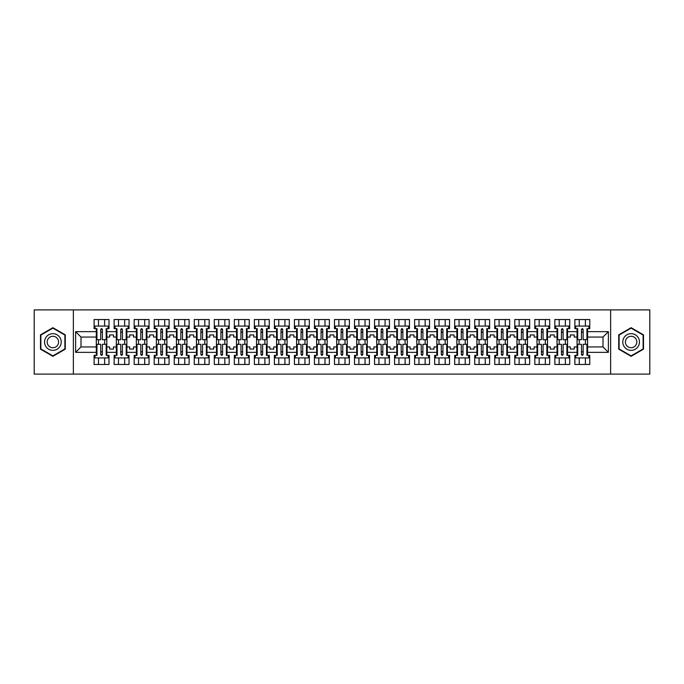 <?xml version="1.0" encoding="UTF-8"?>
<svg xmlns="http://www.w3.org/2000/svg" width="684" height="684" viewBox="0 0 684 684"><rect width="100%" height="100%" fill="white"/><g stroke="black" fill="none" stroke-linecap="round" stroke-linejoin="round"><path stroke-width="1.03" d="M610.632 309.895L34.2 309.895L34.2 374.105L649.8 374.105L649.8 309.895L610.632 309.895L610.632 374.105M567.549 346.942L570.379 346.942L570.379 349.062L574.227 349.062L574.227 346.942L577.057 346.942L577.057 337.058L574.227 337.058L574.227 334.938L570.379 334.938L570.379 337.058L567.549 337.058L567.549 352.337L577.057 352.337L577.057 355.355L574.876 355.355L574.876 364.469L589.77 364.469L589.77 355.355L587.582 355.355L587.582 346.942L602.997 346.942L602.997 337.058L587.582 337.058L587.582 346.942M547.525 346.942L550.346 346.942L550.346 349.062L554.202 349.062L554.202 346.942L557.024 346.942L557.024 337.058L554.202 337.058L554.202 334.938L550.346 334.938L550.346 337.058L547.525 337.058L547.525 352.337L557.024 352.337L557.024 355.355L554.844 355.355L554.844 364.469L569.738 364.469L569.738 355.355L567.549 355.355L567.549 352.337M527.492 346.942L530.314 346.942L530.314 349.062L534.17 349.062L534.17 346.942L536.991 346.942L536.991 337.058L534.17 337.058L534.17 334.938L530.314 334.938L530.314 337.058L527.492 337.058L527.492 352.337L536.991 352.337L536.991 355.355L534.811 355.355L534.811 364.469L549.705 364.469L549.705 355.355L547.525 355.355L547.525 352.337M507.46 346.942L510.281 346.942L510.281 349.062L514.137 349.062L514.137 346.942L516.959 346.942L516.959 337.058L514.137 337.058L514.137 334.938L510.281 334.938L510.281 337.058L507.46 337.058L507.46 352.337L516.959 352.337L516.959 355.355L514.778 355.355L514.778 364.469L529.673 364.469L529.673 355.355L527.492 355.355L527.492 352.337M487.427 346.942L490.248 346.942L490.248 349.062L494.104 349.062L494.104 346.942L496.926 346.942L496.926 337.058L494.104 337.058L494.104 334.938L490.248 334.938L490.248 337.058L487.427 337.058L487.427 352.337L496.926 352.337L496.926 355.355L494.746 355.355L494.746 364.469L509.64 364.469L509.64 355.355L507.46 355.355L507.46 352.337M467.394 346.942L470.216 346.942L470.216 349.062L474.072 349.062L474.072 346.942L476.893 346.942L476.893 337.058L474.072 337.058L474.072 334.938L470.216 334.938L470.216 337.058L467.394 337.058L467.394 352.337L476.893 352.337L476.893 355.355L474.713 355.355L474.713 364.469L489.607 364.469L489.607 355.355L487.427 355.355L487.427 352.337M447.362 346.942L450.183 346.942L450.183 349.062L454.039 349.062L454.039 346.942L456.861 346.942L456.861 337.058L454.039 337.058L454.039 334.938L450.183 334.938L450.183 337.058L447.362 337.058L447.362 352.337L456.861 352.337L456.861 355.355L454.68 355.355L454.68 364.469L469.575 364.469L469.575 355.355L467.394 355.355L467.394 352.337M427.329 346.942L430.151 346.942L430.151 349.062L434.007 349.062L434.007 346.942L436.828 346.942L436.828 337.058L434.007 337.058L434.007 334.938L430.151 334.938L430.151 337.058L427.329 337.058L427.329 352.337L436.828 352.337L436.828 355.355L434.648 355.355L434.648 364.469L449.542 364.469L449.542 355.355L447.362 355.355L447.362 352.337M407.296 346.942L410.118 346.942L410.118 349.062L413.974 349.062L413.974 346.942L416.795 346.942L416.795 337.058L413.974 337.058L413.974 334.938L410.118 334.938L410.118 337.058L407.296 337.058L407.296 352.337L416.795 352.337L416.795 355.355L414.615 355.355L414.615 364.469L429.509 364.469L429.509 355.355L427.329 355.355L427.329 352.337M387.264 346.942L390.094 346.942L390.094 349.062L393.941 349.062L393.941 346.942L396.771 346.942L396.771 337.058L393.941 337.058L393.941 334.938L390.094 334.938L390.094 337.058L387.264 337.058L387.264 352.337L396.771 352.337L396.771 355.355L394.582 355.355L394.582 364.469L409.477 364.469L409.477 355.355L407.296 355.355L407.296 352.337M367.231 346.942L370.061 346.942L370.061 349.062L373.909 349.062L373.909 346.942L376.739 346.942L376.739 337.058L373.909 337.058L373.909 334.938L370.061 334.938L370.061 337.058L367.231 337.058L367.231 352.337L376.739 352.337L376.739 355.355L374.55 355.355L374.55 364.469L389.444 364.469L389.444 355.355L387.264 355.355L387.264 352.337M347.198 346.942L350.028 346.942L350.028 349.062L353.876 349.062L353.876 346.942L356.706 346.942L356.706 337.058L353.876 337.058L353.876 334.938L350.028 334.938L350.028 337.058L347.198 337.058L347.198 352.337L356.706 352.337L356.706 355.355L354.517 355.355L354.517 364.469L369.42 364.469L369.42 355.355L367.231 355.355L367.231 352.337M327.166 346.942L329.996 346.942L329.996 349.062L333.843 349.062L333.843 346.942L336.673 346.942L336.673 337.058L333.843 337.058L333.843 334.938L329.996 334.938L329.996 337.058L327.166 337.058L327.166 352.337L336.673 352.337L336.673 355.355L334.485 355.355L334.485 364.469L349.387 364.469L349.387 355.355L347.198 355.355L347.198 352.337M307.133 346.942L309.963 346.942L309.963 349.062L313.811 349.062L313.811 346.942L316.641 346.942L316.641 337.058L313.811 337.058L313.811 334.938L309.963 334.938L309.963 337.058L307.133 337.058L307.133 352.337L316.641 352.337L316.641 355.355L314.452 355.355L314.452 364.469L329.355 364.469L329.355 355.355L327.166 355.355L327.166 352.337M287.1 346.942L289.93 346.942L289.93 349.062L293.778 349.062L293.778 346.942L296.608 346.942L296.608 337.058L293.778 337.058L293.778 334.938L289.93 334.938L289.93 337.058L287.1 337.058L287.1 352.337L296.608 352.337L296.608 355.355L294.428 355.355L294.428 364.469L309.322 364.469L309.322 355.355L307.133 355.355L307.133 352.337M267.076 346.942L269.898 346.942L269.898 349.062L273.754 349.062L273.754 346.942L276.575 346.942L276.575 337.058L273.754 337.058L273.754 334.938L269.898 334.938L269.898 337.058L267.076 337.058L267.076 352.337L276.575 352.337L276.575 355.355L274.395 355.355L274.395 364.469L289.289 364.469L289.289 355.355L287.1 355.355L287.1 352.337M247.044 346.942L249.865 346.942L249.865 349.062L253.721 349.062L253.721 346.942L256.543 346.942L256.543 337.058L253.721 337.058L253.721 334.938L249.865 334.938L249.865 337.058L247.044 337.058L247.044 352.337L256.543 352.337L256.543 355.355L254.362 355.355L254.362 364.469L269.257 364.469L269.257 355.355L267.076 355.355L267.076 352.337M227.011 346.942L229.833 346.942L229.833 349.062L233.689 349.062L233.689 346.942L236.51 346.942L236.51 337.058L233.689 337.058L233.689 334.938L229.833 334.938L229.833 337.058L227.011 337.058L227.011 352.337L236.51 352.337L236.51 355.355L234.33 355.355L234.33 364.469L249.224 364.469L249.224 355.355L247.044 355.355L247.044 352.337M206.978 346.942L209.8 346.942L209.8 349.062L213.656 349.062L213.656 346.942L216.477 346.942L216.477 337.058L213.656 337.058L213.656 334.938L209.8 334.938L209.8 337.058L206.978 337.058L206.978 352.337L216.477 352.337L216.477 355.355L214.297 355.355L214.297 364.469L229.191 364.469L229.191 355.355L227.011 355.355L227.011 352.337M186.946 346.942L189.767 346.942L189.767 349.062L193.623 349.062L193.623 346.942L196.445 346.942L196.445 337.058L193.623 337.058L193.623 334.938L189.767 334.938L189.767 337.058L186.946 337.058L186.946 352.337L196.445 352.337L196.445 355.355L194.265 355.355L194.265 364.469L209.159 364.469L209.159 355.355L206.978 355.355L206.978 352.337M166.913 346.942L169.735 346.942L169.735 349.062L173.591 349.062L173.591 346.942L176.412 346.942L176.412 337.058L173.591 337.058L173.591 334.938L169.735 334.938L169.735 337.058L166.913 337.058L166.913 352.337L176.412 352.337L176.412 355.355L174.232 355.355L174.232 364.469L189.126 364.469L189.126 355.355L186.946 355.355L186.946 352.337M146.88 346.942L149.702 346.942L149.702 349.062L153.558 349.062L153.558 346.942L156.38 346.942L156.38 337.058L153.558 337.058L153.558 334.938L149.702 334.938L149.702 337.058L146.88 337.058L146.88 352.337L156.38 352.337L156.38 355.355L154.199 355.355L154.199 364.469L169.093 364.469L169.093 355.355L166.913 355.355L166.913 352.337M126.848 346.942L129.669 346.942L129.669 349.062L133.525 349.062L133.525 346.942L136.347 346.942L136.347 337.058L133.525 337.058L133.525 334.938L129.669 334.938L129.669 337.058L126.848 337.058L126.848 352.337L136.347 352.337L136.347 355.355L134.167 355.355L134.167 364.469L149.061 364.469L149.061 355.355L146.88 355.355L146.88 352.337M106.815 346.942L109.645 346.942L109.645 349.062L113.493 349.062L113.493 346.942L116.323 346.942L116.323 337.058L113.493 337.058L113.493 334.938L109.645 334.938L109.645 337.058L106.815 337.058L106.815 352.337L116.323 352.337L116.323 355.355L114.134 355.355L114.134 364.469L129.028 364.469L129.028 355.355L126.848 355.355L126.848 352.337M73.368 374.105L73.368 309.895M126.848 337.058L126.848 331.663L136.347 331.663L136.347 337.058M146.88 337.058L146.88 328.645L149.061 328.645L149.061 319.531L134.167 319.531L134.167 328.645L136.347 328.645L136.347 331.663M146.88 331.663L156.38 331.663L156.38 337.058M166.913 337.058L166.913 328.645L169.093 328.645L169.093 319.531L154.199 319.531L154.199 328.645L156.38 328.645L156.38 331.663M166.913 331.663L176.412 331.663L176.412 337.058M186.946 337.058L186.946 328.645L189.126 328.645L189.126 319.531L174.232 319.531L174.232 328.645L176.412 328.645L176.412 331.663M186.946 331.663L196.445 331.663L196.445 337.058M206.978 337.058L206.978 328.645L209.159 328.645L209.159 319.531L194.265 319.531L194.265 328.645L196.445 328.645L196.445 331.663M206.978 331.663L216.477 331.663L216.477 337.058M227.011 337.058L227.011 328.645L229.191 328.645L229.191 319.531L214.297 319.531L214.297 328.645L216.477 328.645L216.477 331.663M227.011 331.663L236.51 331.663L236.51 337.058M247.044 337.058L247.044 328.645L249.224 328.645L249.224 319.531L234.33 319.531L234.33 328.645L236.51 328.645L236.51 331.663M247.044 331.663L256.543 331.663L256.543 337.058M267.076 337.058L267.076 328.645L269.257 328.645L269.257 319.531L254.362 319.531L254.362 328.645L256.543 328.645L256.543 331.663M267.076 331.663L276.575 331.663L276.575 337.058M287.1 337.058L287.1 328.645L289.289 328.645L289.289 319.531L274.395 319.531L274.395 328.645L276.575 328.645L276.575 331.663M287.1 331.663L296.608 331.663L296.608 337.058M307.133 337.058L307.133 328.645L309.322 328.645L309.322 319.531L294.428 319.531L294.428 328.645L296.608 328.645L296.608 331.663M307.133 331.663L316.641 331.663L316.641 337.058M327.166 337.058L327.166 328.645L329.355 328.645L329.355 319.531L314.452 319.531L314.452 328.645L316.641 328.645L316.641 331.663M327.166 331.663L336.673 331.663L336.673 337.058M347.198 337.058L347.198 328.645L349.387 328.645L349.387 319.531L334.485 319.531L334.485 328.645L336.673 328.645L336.673 331.663M347.198 331.663L356.706 331.663L356.706 337.058M367.231 337.058L367.231 328.645L369.42 328.645L369.42 319.531L354.517 319.531L354.517 328.645L356.706 328.645L356.706 331.663M367.231 331.663L376.739 331.663L376.739 337.058M387.264 337.058L387.264 328.645L389.444 328.645L389.444 319.531L374.55 319.531L374.55 328.645L376.739 328.645L376.739 331.663M387.264 331.663L396.771 331.663L396.771 337.058M407.296 337.058L407.296 328.645L409.477 328.645L409.477 319.531L394.582 319.531L394.582 328.645L396.771 328.645L396.771 331.663M407.296 331.663L416.795 331.663L416.795 337.058M427.329 337.058L427.329 328.645L429.509 328.645L429.509 319.531L414.615 319.531L414.615 328.645L416.795 328.645L416.795 331.663M427.329 331.663L436.828 331.663L436.828 337.058M447.362 337.058L447.362 328.645L449.542 328.645L449.542 319.531L434.648 319.531L434.648 328.645L436.828 328.645L436.828 331.663M447.362 331.663L456.861 331.663L456.861 337.058M467.394 337.058L467.394 328.645L469.575 328.645L469.575 319.531L454.68 319.531L454.68 328.645L456.861 328.645L456.861 331.663M467.394 331.663L476.893 331.663L476.893 337.058M487.427 337.058L487.427 328.645L489.607 328.645L489.607 319.531L474.713 319.531L474.713 328.645L476.893 328.645L476.893 331.663M487.427 331.663L496.926 331.663L496.926 337.058M507.46 337.058L507.46 328.645L509.64 328.645L509.64 319.531L494.746 319.531L494.746 328.645L496.926 328.645L496.926 331.663M507.46 331.663L516.959 331.663L516.959 337.058M527.492 337.058L527.492 328.645L529.673 328.645L529.673 319.531L514.778 319.531L514.778 328.645L516.959 328.645L516.959 331.663M527.492 331.663L536.991 331.663L536.991 337.058M547.525 337.058L547.525 328.645L549.705 328.645L549.705 319.531L534.811 319.531L534.811 328.645L536.991 328.645L536.991 331.663M547.525 331.663L557.024 331.663L557.024 337.058M567.549 337.058L567.549 328.645L569.738 328.645L569.738 319.531L554.844 319.531L554.844 328.645L557.024 328.645L557.024 331.663M567.549 331.663L577.057 331.663L577.057 337.058M587.582 337.058L587.582 328.645L589.77 328.645L589.77 319.531L574.876 319.531L574.876 328.645L577.057 328.645L577.057 331.663M587.582 331.663L608.384 331.663L608.384 352.337L587.582 352.337M96.29 346.942L96.29 337.058L81.003 337.058L81.003 346.942L96.29 346.942L96.29 355.355L94.101 355.355L94.101 364.469L108.995 364.469L108.995 355.355L106.815 355.355L106.815 352.337M96.29 352.337L75.616 352.337L75.616 331.663L96.29 331.663L96.29 337.058M106.815 337.058L106.815 328.645L108.995 328.645L108.995 319.531L94.101 319.531L94.101 328.645L96.29 328.645L96.29 331.663M106.815 331.663L116.323 331.663L116.323 337.058M126.848 331.663L126.848 328.645L129.028 328.645L129.028 319.531L114.134 319.531L114.134 328.645L116.323 328.645L116.323 331.663M577.057 346.942L577.057 352.337M557.024 346.942L557.024 352.337M536.991 346.942L536.991 352.337M516.959 346.942L516.959 352.337M496.926 346.942L496.926 352.337M476.893 346.942L476.893 352.337M456.861 346.942L456.861 352.337M436.828 346.942L436.828 352.337M416.795 346.942L416.795 352.337M396.771 346.942L396.771 352.337M376.739 346.942L376.739 352.337M356.706 346.942L356.706 352.337M336.673 346.942L336.673 352.337M316.641 346.942L316.641 352.337M296.608 346.942L296.608 352.337M276.575 346.942L276.575 352.337M256.543 346.942L256.543 352.337M236.51 346.942L236.51 352.337M216.477 346.942L216.477 352.337M196.445 346.942L196.445 352.337M176.412 346.942L176.412 352.337M156.38 346.942L156.38 352.337M136.347 346.942L136.347 352.337M116.323 346.942L116.323 352.337M81.003 346.942L75.616 352.337M75.616 331.663L81.003 337.058M602.997 346.942L608.384 352.337M608.384 331.663L602.997 337.058M100.719 332.244L102.386 332.244M100.719 351.756L102.386 351.756M98.47 364.469L98.47 357.92L104.635 357.92L104.635 364.469M98.47 319.531L98.47 326.08L104.635 326.08L104.635 319.531M98.47 344.308L98.47 339.692M104.635 344.308L104.635 339.692M120.752 332.244L122.419 332.244M120.752 351.756L122.419 351.756M118.503 364.469L118.503 357.92L124.668 357.92L124.668 364.469M118.503 319.531L118.503 326.08L124.668 326.08L124.668 319.531M118.503 344.308L118.503 339.692M124.668 344.308L124.668 339.692M140.784 332.244L142.452 332.244M140.784 351.756L142.452 351.756M138.536 364.469L138.536 357.92L144.7 357.92L144.7 364.469M138.536 319.531L138.536 326.08L144.7 326.08L144.7 319.531M138.536 344.308L138.536 339.692M144.7 344.308L144.7 339.692M160.817 332.244L162.484 332.244M160.817 351.756L162.484 351.756M158.568 364.469L158.568 357.92L164.733 357.92L164.733 364.469M158.568 319.531L158.568 326.08L164.733 326.08L164.733 319.531M158.568 344.308L158.568 339.692M164.733 344.308L164.733 339.692M180.841 332.244L182.517 332.244M180.841 351.756L182.517 351.756M178.601 364.469L178.601 357.92L184.766 357.92L184.766 364.469M178.601 319.531L178.601 326.08L184.766 326.08L184.766 319.531M178.601 344.308L178.601 339.692M184.766 344.308L184.766 339.692M200.874 332.244L202.549 332.244M200.874 351.756L202.549 351.756M198.634 364.469L198.634 357.92L204.79 357.92L204.79 364.469M198.634 319.531L198.634 326.08L204.79 326.08L204.79 319.531M198.634 344.308L198.634 339.692M204.79 344.308L204.79 339.692M220.906 332.244L222.582 332.244M220.906 351.756L222.582 351.756M218.658 364.469L218.658 357.92L224.822 357.92L224.822 364.469M218.658 319.531L218.658 326.08L224.822 326.08L224.822 319.531M218.658 344.308L218.658 339.692M224.822 344.308L224.822 339.692M240.939 332.244L242.606 332.244M240.939 351.756L242.606 351.756M238.69 364.469L238.69 357.92L244.855 357.92L244.855 364.469M238.69 319.531L238.69 326.08L244.855 326.08L244.855 319.531M238.69 344.308L238.69 339.692M244.855 344.308L244.855 339.692M260.972 332.244L262.639 332.244M260.972 351.756L262.639 351.756M258.723 364.469L258.723 357.92L264.888 357.92L264.888 364.469M258.723 319.531L258.723 326.08L264.888 326.08L264.888 319.531M258.723 344.308L258.723 339.692M264.888 344.308L264.888 339.692M281.004 332.244L282.672 332.244M281.004 351.756L282.672 351.756M278.756 364.469L278.756 357.92L284.92 357.92L284.92 364.469M278.756 319.531L278.756 326.08L284.92 326.08L284.92 319.531M278.756 344.308L278.756 339.692M284.92 344.308L284.92 339.692M301.037 332.244L302.704 332.244M301.037 351.756L302.704 351.756M298.788 364.469L298.788 357.92L304.953 357.92L304.953 364.469M298.788 319.531L298.788 326.08L304.953 326.08L304.953 319.531M298.788 344.308L298.788 339.692M304.953 344.308L304.953 339.692M321.07 332.244L322.737 332.244M321.07 351.756L322.737 351.756M318.821 364.469L318.821 357.92L324.986 357.92L324.986 364.469M318.821 319.531L318.821 326.08L324.986 326.08L324.986 319.531M318.821 344.308L318.821 339.692M324.986 344.308L324.986 339.692M341.102 332.244L342.769 332.244M341.102 351.756L342.769 351.756M338.854 364.469L338.854 357.92L345.018 357.92L345.018 364.469M338.854 319.531L338.854 326.08L345.018 326.08L345.018 319.531M338.854 344.308L338.854 339.692M345.018 344.308L345.018 339.692M361.135 332.244L362.802 332.244M361.135 351.756L362.802 351.756M358.886 364.469L358.886 357.92L365.051 357.92L365.051 364.469M358.886 319.531L358.886 326.08L365.051 326.08L365.051 319.531M358.886 344.308L358.886 339.692M365.051 344.308L365.051 339.692M381.168 332.244L382.835 332.244M381.168 351.756L382.835 351.756M378.919 364.469L378.919 357.92L385.083 357.92L385.083 364.469M378.919 319.531L378.919 326.08L385.083 326.08L385.083 319.531M378.919 344.308L378.919 339.692M385.083 344.308L385.083 339.692M401.2 332.244L402.867 332.244M401.2 351.756L402.867 351.756M398.952 364.469L398.952 357.92L405.116 357.92L405.116 364.469M398.952 319.531L398.952 326.08L405.116 326.08L405.116 319.531M398.952 344.308L398.952 339.692M405.116 344.308L405.116 339.692M421.233 332.244L422.9 332.244M421.233 351.756L422.9 351.756M418.984 364.469L418.984 357.92L425.149 357.92L425.149 364.469M418.984 319.531L418.984 326.08L425.149 326.08L425.149 319.531M418.984 344.308L418.984 339.692M425.149 344.308L425.149 339.692M441.266 332.244L442.933 332.244M441.266 351.756L442.933 351.756M439.017 364.469L439.017 357.92L445.181 357.92L445.181 364.469M439.017 319.531L439.017 326.08L445.181 326.08L445.181 319.531M439.017 344.308L439.017 339.692M445.181 344.308L445.181 339.692M461.29 332.244L462.965 332.244M461.29 351.756L462.965 351.756M459.049 364.469L459.049 357.92L465.214 357.92L465.214 364.469M459.049 319.531L459.049 326.08L465.214 326.08L465.214 319.531M459.049 344.308L459.049 339.692M465.214 344.308L465.214 339.692M481.322 332.244L482.998 332.244M481.322 351.756L482.998 351.756M479.082 364.469L479.082 357.92L485.238 357.92L485.238 364.469M479.082 319.531L479.082 326.08L485.238 326.08L485.238 319.531M479.082 344.308L479.082 339.692M485.238 344.308L485.238 339.692M501.355 332.244L503.031 332.244M501.355 351.756L503.031 351.756M499.106 364.469L499.106 357.92L505.271 357.92L505.271 364.469M499.106 319.531L499.106 326.08L505.271 326.08L505.271 319.531M499.106 344.308L499.106 339.692M505.271 344.308L505.271 339.692M521.388 332.244L523.055 332.244M521.388 351.756L523.055 351.756M519.139 364.469L519.139 357.92L525.303 357.92L525.303 364.469M519.139 319.531L519.139 326.08L525.303 326.08L525.303 319.531M519.139 344.308L519.139 339.692M525.303 344.308L525.303 339.692M541.42 332.244L543.087 332.244M541.42 351.756L543.087 351.756M539.172 364.469L539.172 357.92L545.336 357.92L545.336 364.469M539.172 319.531L539.172 326.08L545.336 326.08L545.336 319.531M539.172 344.308L539.172 339.692M545.336 344.308L545.336 339.692M561.453 332.244L563.12 332.244M561.453 351.756L563.12 351.756M559.204 364.469L559.204 357.92L565.369 357.92L565.369 364.469M559.204 319.531L559.204 326.08L565.369 326.08L565.369 319.531M559.204 344.308L559.204 339.692M565.369 344.308L565.369 339.692M581.486 332.244L583.153 332.244M581.486 351.756L583.153 351.756M579.237 364.469L579.237 357.92L585.401 357.92L585.401 364.469M579.237 319.531L579.237 326.08L585.401 326.08L585.401 319.531M579.237 344.308L579.237 339.692M585.401 344.308L585.401 339.692M65.279 334.844L52.882 327.687L40.493 334.844L40.493 349.156L52.882 356.313L65.279 349.156L65.279 334.844M618.721 334.844L618.721 349.156L631.118 356.313L643.507 349.156L643.507 334.844L631.118 327.687L618.721 334.844M100.719 332.048L102.386 332.048M96.29 328.645L96.931 328.645L96.931 339.692L100.719 339.692L100.719 329.474C101.275 328.406 101.83 328.406 102.386 329.474L102.386 339.692L106.174 339.692L106.174 328.645L106.815 328.645M102.386 329.508L100.719 329.508M108.098 328.645L108.098 326.08L94.999 326.08L94.999 328.645M102.386 351.952L100.719 351.952M100.719 354.586L100.719 344.308L96.931 344.308L96.931 355.355L96.29 355.355M100.719 354.492L102.386 354.492M100.719 354.526C101.275 355.594 101.83 355.594 102.386 354.526L102.386 344.308L106.174 344.308L106.174 355.355L106.815 355.355M94.999 355.355L94.999 357.92L108.098 357.92L108.098 355.355M45.657 337.828A8.345 8.345 0 0 0 48.709 349.225A8.345 8.345 0 0 0 60.115 346.172A8.345 8.345 0 0 0 57.054 334.775A8.345 8.345 0 0 0 45.657 337.828M47.931 339.144A5.711 5.711 0 0 0 50.026 346.95A5.711 5.711 0 0 0 57.832 344.856A5.711 5.711 0 0 0 55.737 337.05A5.711 5.711 0 0 0 47.931 339.144M64.886 335.066L64.886 348.934L52.882 355.86L40.878 348.934L40.878 335.066L52.882 328.14L64.886 335.066M623.885 337.828A8.345 8.345 0 0 0 626.946 349.225A8.345 8.345 0 0 0 638.343 346.172A8.345 8.345 0 0 0 635.291 334.775A8.345 8.345 0 0 0 623.885 337.828M626.168 339.144A5.711 5.711 0 0 0 628.263 346.95A5.711 5.711 0 0 0 636.069 344.856A5.711 5.711 0 0 0 633.974 337.05A5.711 5.711 0 0 0 626.168 339.144M643.122 335.066L643.122 348.934L631.118 355.86L619.114 348.934L619.114 335.066L631.118 328.14L643.122 335.066M120.752 332.048L122.419 332.048M116.323 328.645L116.964 328.645L116.964 339.692L120.752 339.692L120.752 329.474C121.307 328.406 121.863 328.406 122.419 329.474L122.419 339.692L126.207 339.692L126.207 328.645L126.848 328.645M122.419 329.508L120.752 329.508M128.13 328.645L128.13 326.08L115.032 326.08L115.032 328.645M140.784 332.048L142.452 332.048M136.347 328.645L136.997 328.645L136.997 339.692L140.784 339.692L140.784 329.474C141.34 328.406 141.896 328.406 142.452 329.474L142.452 339.692L146.239 339.692L146.239 328.645L146.88 328.645M142.452 329.508L140.784 329.508M148.163 328.645L148.163 326.08L135.064 326.08L135.064 328.645M160.817 332.048L162.484 332.048M156.38 328.645L157.021 328.645L157.021 339.692L160.817 339.692L160.817 329.474C161.373 328.406 161.928 328.406 162.484 329.474L162.484 339.692L166.272 339.692L166.272 328.645L166.913 328.645M162.484 329.508L160.817 329.508M168.196 328.645L168.196 326.08L155.097 326.08L155.097 328.645M180.841 332.048L182.517 332.048M176.412 328.645L177.053 328.645L177.053 339.692L180.841 339.692L180.841 329.474C181.397 328.406 181.961 328.406 182.517 329.474L182.517 339.692L186.304 339.692L186.304 328.645L186.946 328.645M182.517 329.508L180.841 329.508M188.228 328.645L188.228 326.08L175.13 326.08L175.13 328.645M200.874 332.048L202.549 332.048M196.445 328.645L197.086 328.645L197.086 339.692L200.874 339.692L200.874 329.474C201.429 328.406 201.985 328.406 202.549 329.474L202.549 339.692L206.337 339.692L206.337 328.645L206.978 328.645M202.549 329.508L200.874 329.508M208.261 328.645L208.261 326.08L195.162 326.08L195.162 328.645M122.419 351.952L120.752 351.952M126.848 355.355L126.207 355.355L126.207 344.308L122.419 344.308L122.419 354.526C121.863 355.594 121.307 355.594 120.752 354.526L120.752 344.308L116.964 344.308L116.964 355.355L116.323 355.355M120.752 354.492L122.419 354.492M115.032 355.355L115.032 357.92L128.13 357.92L128.13 355.355M142.452 351.952L140.784 351.952M146.88 355.355L146.239 355.355L146.239 344.308L142.452 344.308L142.452 354.526C141.896 355.594 141.34 355.594 140.784 354.526L140.784 344.308L136.997 344.308L136.997 355.355L136.347 355.355M140.784 354.492L142.452 354.492M135.064 355.355L135.064 357.92L148.163 357.92L148.163 355.355M162.484 351.952L160.817 351.952M166.913 355.355L166.272 355.355L166.272 344.308L162.484 344.308L162.484 354.526C161.928 355.594 161.373 355.594 160.817 354.526L160.817 344.308L157.021 344.308L157.021 355.355L156.38 355.355M160.817 354.492L162.484 354.492M155.097 355.355L155.097 357.92L168.196 357.92L168.196 355.355M182.517 351.952L180.841 351.952M186.946 355.355L186.304 355.355L186.304 344.308L182.517 344.308L182.517 354.526C181.961 355.594 181.405 355.594 180.841 354.526L180.841 344.308L177.053 344.308L177.053 355.355L176.412 355.355M180.841 354.492L182.517 354.492M175.13 355.355L175.13 357.92L188.228 357.92L188.228 355.355M202.549 351.952L200.874 351.952M200.874 354.586L200.874 344.308L197.086 344.308L197.086 355.355L196.445 355.355M200.874 354.492L202.549 354.492M200.874 354.526C201.438 355.594 201.994 355.594 202.549 354.526L202.549 344.308L206.337 344.308L206.337 355.355L206.978 355.355M195.162 355.355L195.162 357.92L208.261 357.92L208.261 355.355M220.906 332.048L222.582 332.048M216.477 328.645L217.119 328.645L217.119 339.692L220.906 339.692L220.906 329.474C221.462 328.406 222.018 328.406 222.582 329.474L222.582 339.692L226.37 339.692L226.37 328.645L227.011 328.645M222.582 329.508L220.906 329.508M228.294 328.645L228.294 326.08L215.195 326.08L215.195 328.645M222.582 351.952L220.906 351.952M220.906 354.586L220.906 344.308L217.119 344.308L217.119 355.355L216.477 355.355M220.906 354.492L222.582 354.492M220.906 354.526C221.462 355.594 222.026 355.594 222.582 354.526L222.582 344.308L226.37 344.308L226.37 355.355L227.011 355.355M215.195 355.355L215.195 357.92L228.294 357.92L228.294 355.355M240.939 332.048L242.606 332.048M236.51 328.645L237.151 328.645L237.151 339.692L240.939 339.692L240.939 329.474C241.495 328.406 242.051 328.406 242.606 329.474L242.606 339.692L246.402 339.692L246.402 328.645L247.044 328.645M242.606 329.508L240.939 329.508M248.326 328.645L248.326 326.08L235.228 326.08L235.228 328.645M242.606 351.952L240.939 351.952M240.939 354.586L240.939 344.308L237.151 344.308L237.151 355.355L236.51 355.355M240.939 354.492L242.606 354.492M240.939 354.526C241.495 355.594 242.051 355.594 242.606 354.526L242.606 344.308L246.402 344.308L246.402 355.355L247.044 355.355M235.228 355.355L235.228 357.92L248.326 357.92L248.326 355.355M260.972 332.048L262.639 332.048M256.543 328.645L257.184 328.645L257.184 339.692L260.972 339.692L260.972 329.474C261.527 328.406 262.083 328.406 262.639 329.474L262.639 339.692L266.427 339.692L266.427 328.645L267.076 328.645M262.639 329.508L260.972 329.508M268.359 328.645L268.359 326.08L255.26 326.08L255.26 328.645M262.639 351.952L260.972 351.952M260.972 354.586L260.972 344.308L257.184 344.308L257.184 355.355L256.543 355.355M260.972 354.492L262.639 354.492M260.972 354.526C261.527 355.594 262.083 355.594 262.639 354.526L262.639 344.308L266.427 344.308L266.427 355.355L267.076 355.355M255.26 355.355L255.26 357.92L268.359 357.92L268.359 355.355M281.004 332.048L282.672 332.048M276.575 328.645L277.217 328.645L277.217 339.692L281.004 339.692L281.004 329.474C281.56 328.406 282.116 328.406 282.672 329.474L282.672 339.692L286.459 339.692L286.459 328.645L287.1 328.645M282.672 329.508L281.004 329.508M288.392 328.645L288.392 326.08L275.293 326.08L275.293 328.645M282.672 351.952L281.004 351.952M281.004 354.586L281.004 344.308L277.217 344.308L277.217 355.355L276.575 355.355M281.004 354.492L282.672 354.492M281.004 354.526C281.56 355.594 282.116 355.594 282.672 354.526L282.672 344.308L286.459 344.308L286.459 355.355L287.1 355.355M275.293 355.355L275.293 357.92L288.392 357.92L288.392 355.355M301.037 332.048L302.704 332.048M296.608 328.645L297.249 328.645L297.249 339.692L301.037 339.692L301.037 329.474C301.593 328.406 302.148 328.406 302.704 329.474L302.704 339.692L306.492 339.692L306.492 328.645L307.133 328.645M302.704 329.508L301.037 329.508M308.424 328.645L308.424 326.08L295.326 326.08L295.326 328.645M302.704 351.952L301.037 351.952M301.037 354.586L301.037 344.308L297.249 344.308L297.249 355.355L296.608 355.355M301.037 354.492L302.704 354.492M301.037 354.526C301.593 355.594 302.148 355.594 302.704 354.526L302.704 344.308L306.492 344.308L306.492 355.355L307.133 355.355M295.326 355.355L295.326 357.92L308.424 357.92L308.424 355.355M321.07 332.048L322.737 332.048M316.641 328.645L317.282 328.645L317.282 339.692L321.07 339.692L321.07 329.474C321.625 328.406 322.181 328.406 322.737 329.474L322.737 339.692L326.524 339.692L326.524 328.645L327.166 328.645M322.737 329.508L321.07 329.508M328.457 328.645L328.457 326.08L315.358 326.08L315.358 328.645M322.737 351.952L321.07 351.952M321.07 354.586L321.07 344.308L317.282 344.308L317.282 355.355L316.641 355.355M321.07 354.492L322.737 354.492M321.07 354.526C321.625 355.594 322.181 355.594 322.737 354.526L322.737 344.308L326.524 344.308L326.524 355.355L327.166 355.355M315.358 355.355L315.358 357.92L328.457 357.92L328.457 355.355M341.102 332.048L342.769 332.048M336.673 328.645L337.315 328.645L337.315 339.692L341.102 339.692L341.102 329.474C341.658 328.406 342.214 328.406 342.769 329.474L342.769 339.692L346.557 339.692L346.557 328.645L347.198 328.645M342.769 329.508L341.102 329.508M348.481 328.645L348.481 326.08L335.391 326.08L335.391 328.645M342.769 351.952L341.102 351.952M341.102 354.586L341.102 344.308L337.315 344.308L337.315 355.355L336.673 355.355M341.102 354.492L342.769 354.492M341.102 354.526C341.658 355.594 342.214 355.594 342.769 354.526L342.769 344.308L346.557 344.308L346.557 355.355L347.198 355.355M335.391 355.355L335.391 357.92L348.481 357.92L348.481 355.355M361.135 332.048L362.802 332.048M356.706 328.645L357.347 328.645L357.347 339.692L361.135 339.692L361.135 329.474C361.691 328.406 362.246 328.406 362.802 329.474L362.802 339.692L366.59 339.692L366.59 328.645L367.231 328.645M362.802 329.508L361.135 329.508M368.514 328.645L368.514 326.08L355.415 326.08L355.415 328.645M362.802 351.952L361.135 351.952M367.231 355.355L366.59 355.355L366.59 344.308L362.802 344.308L362.802 354.526C362.246 355.594 361.691 355.594 361.135 354.526L361.135 344.308L357.347 344.308L357.347 355.355L356.706 355.355M361.135 354.492L362.802 354.492M355.415 355.355L355.415 357.92L368.514 357.92L368.514 355.355M381.168 332.048L382.835 332.048M376.739 328.645L377.38 328.645L377.38 339.692L381.168 339.692L381.168 329.474C381.723 328.406 382.279 328.406 382.835 329.474L382.835 339.692L386.622 339.692L386.622 328.645L387.264 328.645M382.835 329.508L381.168 329.508M388.546 328.645L388.546 326.08L375.448 326.08L375.448 328.645M382.835 351.952L381.168 351.952M387.264 355.355L386.622 355.355L386.622 344.308L382.835 344.308L382.835 354.526C382.279 355.594 381.723 355.594 381.168 354.526L381.168 344.308L377.38 344.308L377.38 355.355L376.739 355.355M381.168 354.492L382.835 354.492M375.448 355.355L375.448 357.92L388.546 357.92L388.546 355.355M401.2 332.048L402.867 332.048M396.771 328.645L397.413 328.645L397.413 339.692L401.2 339.692L401.2 329.474C401.756 328.406 402.312 328.406 402.867 329.474L402.867 339.692L406.655 339.692L406.655 328.645L407.296 328.645M402.867 329.508L401.2 329.508M408.579 328.645L408.579 326.08L395.48 326.08L395.48 328.645M402.867 351.952L401.2 351.952M407.296 355.355L406.655 355.355L406.655 344.308L402.867 344.308L402.867 354.526C402.312 355.594 401.756 355.594 401.2 354.526L401.2 344.308L397.413 344.308L397.413 355.355L396.771 355.355M401.2 354.492L402.867 354.492M395.48 355.355L395.48 357.92L408.579 357.92L408.579 355.355M421.233 332.048L422.9 332.048M416.795 328.645L417.445 328.645L417.445 339.692L421.233 339.692L421.233 329.474C421.789 328.406 422.344 328.406 422.9 329.474L422.9 339.692L426.688 339.692L426.688 328.645L427.329 328.645M422.9 329.508L421.233 329.508M428.611 328.645L428.611 326.08L415.513 326.08L415.513 328.645M422.9 351.952L421.233 351.952M427.329 355.355L426.688 355.355L426.688 344.308L422.9 344.308L422.9 354.526C422.344 355.594 421.789 355.594 421.233 354.526L421.233 344.308L417.445 344.308L417.445 355.355L416.795 355.355M421.233 354.492L422.9 354.492M415.513 355.355L415.513 357.92L428.611 357.92L428.611 355.355M441.266 332.048L442.933 332.048M436.828 328.645L437.469 328.645L437.469 339.692L441.266 339.692L441.266 329.474C441.821 328.406 442.377 328.406 442.933 329.474L442.933 339.692L446.72 339.692L446.72 328.645L447.362 328.645M442.933 329.508L441.266 329.508M448.644 328.645L448.644 326.08L435.546 326.08L435.546 328.645M442.933 351.952L441.266 351.952M447.362 355.355L446.72 355.355L446.72 344.308L442.933 344.308L442.933 354.526C442.377 355.594 441.821 355.594 441.266 354.526L441.266 344.308L437.469 344.308L437.469 355.355L436.828 355.355M441.266 354.492L442.933 354.492M435.546 355.355L435.546 357.92L448.644 357.92L448.644 355.355M461.29 332.048L462.965 332.048M456.861 328.645L457.502 328.645L457.502 339.692L461.29 339.692L461.29 329.474C461.845 328.406 462.41 328.406 462.965 329.474L462.965 339.692L466.753 339.692L466.753 328.645L467.394 328.645M462.965 329.508L461.29 329.508M468.677 328.645L468.677 326.08L455.578 326.08L455.578 328.645M462.965 351.952L461.29 351.952M467.394 355.355L466.753 355.355L466.753 344.308L462.965 344.308L462.965 354.526C462.41 355.594 461.854 355.594 461.29 354.526L461.29 344.308L457.502 344.308L457.502 355.355L456.861 355.355M461.29 354.492L462.965 354.492M455.578 355.355L455.578 357.92L468.677 357.92L468.677 355.355M481.322 332.048L482.998 332.048M476.893 328.645L477.535 328.645L477.535 339.692L481.322 339.692L481.322 329.474C481.878 328.406 482.434 328.406 482.998 329.474L482.998 339.692L486.786 339.692L486.786 328.645L487.427 328.645M482.998 329.508L481.322 329.508M488.709 328.645L488.709 326.08L475.611 326.08L475.611 328.645M482.998 351.952L481.322 351.952M487.427 355.355L486.786 355.355L486.786 344.308L482.998 344.308L482.998 354.526C482.442 355.594 481.887 355.594 481.322 354.526L481.322 344.308L477.535 344.308L477.535 355.355L476.893 355.355M481.322 354.492L482.998 354.492M475.611 355.355L475.611 357.92L488.709 357.92L488.709 355.355M501.355 332.048L503.031 332.048M496.926 328.645L497.567 328.645L497.567 339.692L501.355 339.692L501.355 329.474C501.911 328.406 502.466 328.406 503.031 329.474L503.031 339.692L506.818 339.692L506.818 328.645L507.46 328.645M503.031 329.508L501.355 329.508M508.742 328.645L508.742 326.08L495.644 326.08L495.644 328.645M503.031 351.952L501.355 351.952M507.46 355.355L506.818 355.355L506.818 344.308L503.031 344.308L503.031 354.526C502.475 355.594 501.911 355.594 501.355 354.526L501.355 344.308L497.567 344.308L497.567 355.355L496.926 355.355M501.355 354.492L503.031 354.492M495.644 355.355L495.644 357.92L508.742 357.92L508.742 355.355M521.388 332.048L523.055 332.048M516.959 328.645L517.6 328.645L517.6 339.692L521.388 339.692L521.388 329.474C521.943 328.406 522.499 328.406 523.055 329.474L523.055 339.692L526.851 339.692L526.851 328.645L527.492 328.645M523.055 329.508L521.388 329.508M528.775 328.645L528.775 326.08L515.676 326.08L515.676 328.645M523.055 351.952L521.388 351.952M527.492 355.355L526.851 355.355L526.851 344.308L523.055 344.308L523.055 354.526C522.499 355.594 521.943 355.594 521.388 354.526L521.388 344.308L517.6 344.308L517.6 355.355L516.959 355.355M521.388 354.492L523.055 354.492M515.676 355.355L515.676 357.92L528.775 357.92L528.775 355.355M541.42 332.048L543.087 332.048M536.991 328.645L537.633 328.645L537.633 339.692L541.42 339.692L541.42 329.474C541.976 328.406 542.532 328.406 543.087 329.474L543.087 339.692L546.875 339.692L546.875 328.645L547.525 328.645M543.087 329.508L541.42 329.508M548.807 328.645L548.807 326.08L535.709 326.08L535.709 328.645M543.087 351.952L541.42 351.952M547.525 355.355L546.875 355.355L546.875 344.308L543.087 344.308L543.087 354.526C542.532 355.594 541.976 355.594 541.42 354.526L541.42 344.308L537.633 344.308L537.633 355.355L536.991 355.355M541.42 354.492L543.087 354.492M535.709 355.355L535.709 357.92L548.807 357.92L548.807 355.355M561.453 332.048L563.12 332.048M557.024 328.645L557.665 328.645L557.665 339.692L561.453 339.692L561.453 329.474C562.009 328.406 562.564 328.406 563.12 329.474L563.12 339.692L566.908 339.692L566.908 328.645L567.549 328.645M563.12 329.508L561.453 329.508M568.84 328.645L568.84 326.08L555.741 326.08L555.741 328.645M563.12 351.952L561.453 351.952M567.549 355.355L566.908 355.355L566.908 344.308L563.12 344.308L563.12 354.526C562.564 355.594 562.009 355.594 561.453 354.526L561.453 344.308L557.665 344.308L557.665 355.355L557.024 355.355M561.453 354.492L563.12 354.492M555.741 355.355L555.741 357.92L568.84 357.92L568.84 355.355M581.486 332.048L583.153 332.048M577.057 328.645L577.698 328.645L577.698 339.692L581.486 339.692L581.486 329.474C582.041 328.406 582.597 328.406 583.153 329.474L583.153 339.692L586.94 339.692L586.94 328.645L587.582 328.645M583.153 329.508L581.486 329.508M588.873 328.645L588.873 326.08L575.774 326.08L575.774 328.645M583.153 351.952L581.486 351.952M587.582 355.355L586.94 355.355L586.94 344.308L583.153 344.308L583.153 354.526C582.597 355.594 582.041 355.594 581.486 354.526L581.486 344.308L577.698 344.308L577.698 355.355L577.057 355.355M581.486 354.492L583.153 354.492M575.774 355.355L575.774 357.92L588.873 357.92L588.873 355.355"/></g></svg>
